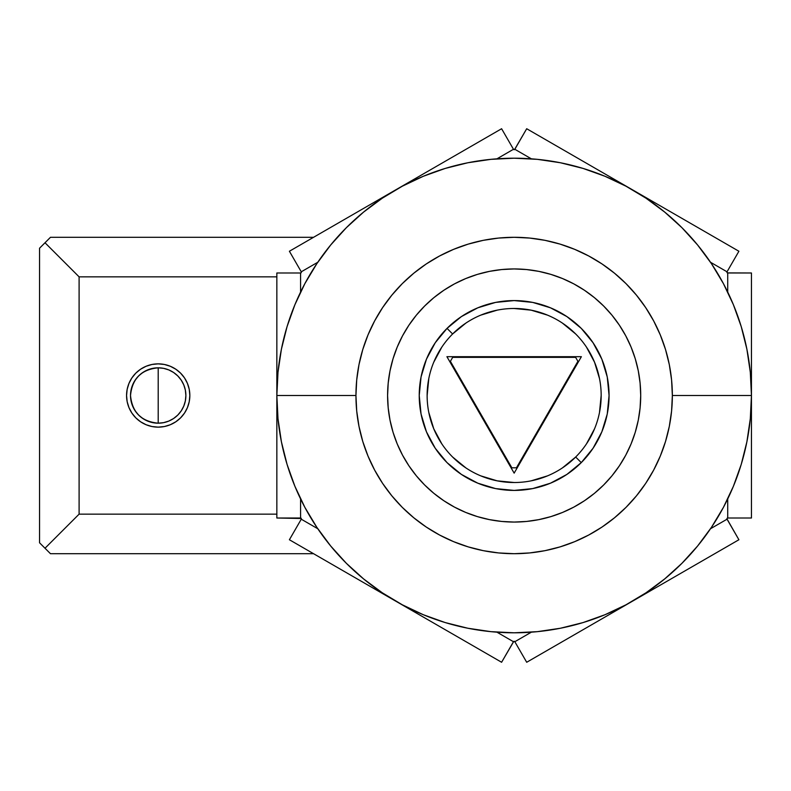 <?xml version="1.0" encoding="UTF-8"?>
<svg xmlns="http://www.w3.org/2000/svg" width="791" height="791" viewBox="0 0 791 791"><rect width="100%" height="100%" fill="white"/><g stroke="black" fill="none" stroke-linecap="round" stroke-linejoin="round"><path stroke-width="1.19" d="M276.85 395.5A237.3 237.3 0 0 1 514.15 158.2A237.3 237.3 0 0 1 751.45 395.5A237.3 237.3 0 0 0 514.15 158.2A237.3 237.3 0 0 0 276.85 395.5L355.95 395.5A158.2 158.2 0 0 1 514.15 237.3A158.2 158.2 0 0 1 672.35 395.5L751.45 395.5L750.303 372.245L746.892 349.207L741.236 326.614L733.386 304.693L723.429 283.633L711.455 263.66L697.583 244.963L681.951 227.699L664.687 212.067L645.99 198.195L626.017 186.221L604.957 176.264L583.036 168.414L560.443 162.758L537.405 159.347L514.15 158.2L490.895 159.347L467.857 162.758L445.264 168.414L423.343 176.264L402.283 186.221L382.31 198.195L363.613 212.067L346.349 227.699L330.717 244.963L316.845 263.66L304.871 283.633L294.914 304.693L287.064 326.614L281.408 349.207L277.997 372.245L276.85 395.5L277.997 418.755L281.408 441.793L287.064 464.386L294.914 486.307L304.871 507.367L316.845 527.34L330.717 546.037L346.349 563.301L363.613 578.933L382.31 592.805L402.283 604.779L423.343 614.736L445.264 622.586L467.857 628.242L490.895 631.653L514.15 632.8L537.405 631.653L560.443 628.242L583.036 622.586L604.957 614.736L626.017 604.779L645.99 592.805L664.687 578.933L681.951 563.301L697.583 546.037L711.455 527.34L723.429 507.367L733.386 486.307L741.236 464.386L746.892 441.793L750.303 418.755L751.45 395.5L672.35 395.5L671.589 411.004L669.315 426.359L665.538 441.427L660.307 456.041L653.673 470.072L645.693 483.39L636.439 495.858L626.017 507.367L614.508 517.789L602.04 527.043L588.722 535.023L574.691 541.657L560.077 546.888L545.009 550.665L529.654 552.939L514.15 553.7L498.646 552.939L483.291 550.665L468.223 546.888L453.609 541.657L439.578 535.023L426.26 527.043L413.792 517.789L402.283 507.367L391.861 495.858L382.607 483.39L374.627 470.072L367.993 456.041L362.762 441.427L358.985 426.359L356.711 411.004L355.95 395.5L356.711 379.996L358.985 364.641L362.762 349.573L367.993 334.959L374.627 320.928L382.607 307.61L391.861 295.142L402.283 283.633L413.792 273.211L426.26 263.957L439.578 255.977L453.609 249.343L468.223 244.112L483.291 240.335L498.646 238.061L514.15 237.3L529.654 238.061L545.009 240.335L560.077 244.112L574.691 249.343L588.722 255.977L602.04 263.957L614.508 273.211L626.017 283.633L636.439 295.142L645.693 307.61L653.673 320.928L660.307 334.959L665.538 349.573L669.315 364.641L671.589 379.996L672.35 395.5A158.2 158.2 0 0 1 514.15 553.7A158.2 158.2 0 0 1 355.95 395.5L276.85 395.5A237.3 237.3 0 0 0 514.15 632.8A237.3 237.3 0 0 0 751.45 395.5A237.3 237.3 0 0 1 514.15 632.8A237.3 237.3 0 0 1 276.85 395.5M387.63 398.585A126.56 126.56 0 0 0 387.738 401.561A126.56 126.56 0 0 1 387.59 395.5L387.59 395.5A126.56 126.56 0 0 1 514.15 268.94A126.56 126.56 0 0 1 640.71 395.5L640.71 395.5A126.56 126.56 0 0 1 514.15 522.06A126.56 126.56 0 0 1 387.59 395.5L388.203 407.909L390.022 420.189L393.038 432.242L397.22 443.929L402.53 455.161L408.917 465.81L416.313 475.786L424.658 484.992L433.864 493.337L443.84 500.733L454.489 507.12L465.721 512.43L477.408 516.612L489.461 519.628L501.741 521.447L514.15 522.06L526.559 521.447L538.839 519.628L550.892 516.612L562.579 512.43L573.811 507.12L584.46 500.733L594.437 493.337L603.642 484.992L611.987 475.786L619.383 465.81L625.77 455.161L631.08 443.929L635.262 432.242L638.278 420.189L640.097 407.909L640.71 395.5L640.097 383.091L638.278 370.811L635.262 358.758L631.08 347.071L625.77 335.839L619.383 325.19L611.987 315.214L603.642 306.008L594.437 297.663L584.46 290.267L573.811 283.88L562.579 278.57L550.892 274.388L538.839 271.372L526.559 269.553L514.15 268.94L501.741 269.553L489.461 271.372L477.408 274.388L465.721 278.57L454.489 283.88L443.84 290.267L433.864 297.663L424.658 306.008L416.313 315.214L408.917 325.19L402.53 335.839L397.22 347.071L393.038 358.758L390.022 370.811L388.203 383.091L387.59 395.5L388.203 383.091L390.022 370.811L393.038 358.758L397.22 347.071L402.53 335.839L408.917 325.19L416.313 315.214L424.658 306.008A126.56 126.56 0 0 1 603.642 306.008A126.56 126.56 0 0 1 603.642 484.992A126.56 126.56 0 0 1 424.658 484.992A126.56 126.56 0 0 1 424.658 306.008L433.864 297.663L443.84 290.267L454.489 283.88L465.721 278.57L477.408 274.388L489.461 271.372L501.741 269.553L514.15 268.94L526.559 269.553L538.839 271.372L550.892 274.388L562.579 278.57L573.811 283.88L584.46 290.267L594.437 297.663L603.642 306.008L611.987 315.214L619.383 325.19L625.77 335.839L631.08 347.071L635.262 358.758L638.278 370.811L640.097 383.091L640.71 395.5A126.56 126.56 0 0 0 640.562 389.439A126.56 126.56 0 0 1 640.67 392.415M640.67 398.605A126.56 126.56 0 0 0 640.71 395.51L640.097 407.909L638.278 420.189L635.262 432.242L631.08 443.929L625.77 455.161L619.383 465.81L611.987 475.786L603.642 484.992L594.437 493.337L584.46 500.733L573.811 507.12L562.579 512.43L550.892 516.612L538.839 519.628L526.559 521.447L514.15 522.06L501.741 521.447L489.461 519.628L477.408 516.612L465.721 512.43L454.489 507.12L443.84 500.733L433.864 493.337L424.658 484.992L416.313 475.786L408.917 465.81L402.53 455.161L397.22 443.929L393.038 432.242L390.022 420.189L388.203 407.909L387.59 395.51A126.56 126.56 0 0 1 387.63 392.395M388.272 408.65L388.44 410.114L388.272 408.65M640.028 382.35L639.86 380.886L640.028 382.35M450.386 361.319L511.866 467.807L516.434 467.807L577.914 361.319L575.63 357.364L452.67 357.364L450.386 361.319L511.866 467.807L516.434 467.807L577.914 361.319L575.63 357.364L452.67 357.364L450.386 361.319M452.62 333.97L447.034 328.384A94.92 94.92 0 0 1 581.266 328.384A94.92 94.92 0 0 1 581.266 462.616L593.072 448.23L601.842 431.827L607.251 414.019L609.07 395.5L607.251 376.981L601.842 359.173L593.072 342.77L581.266 328.384L566.88 316.578L550.477 307.808L532.669 302.399L514.15 300.58L495.631 302.399L477.823 307.808L461.42 316.578L447.034 328.384L435.228 342.77L426.458 359.173L421.049 376.981L419.23 395.5L421.049 414.019L426.458 431.827L435.228 448.23L447.034 462.616L461.42 474.422L477.823 483.192L495.631 488.601L514.15 490.42L532.669 488.601L550.477 483.192L566.88 474.422L581.266 462.616L575.68 457.03A87.01 87.01 0 0 0 575.68 333.97A87.01 87.01 0 0 0 452.62 333.97A87.01 87.01 0 0 0 452.62 457.03A87.01 87.01 0 0 0 575.68 457.03L581.266 462.616A94.92 94.92 0 0 1 447.034 462.616A94.92 94.92 0 0 1 447.034 328.384L452.62 333.97A87.01 87.01 0 0 1 575.68 333.97A87.01 87.01 0 0 1 575.68 457.03A87.01 87.01 0 0 1 452.62 457.03A87.01 87.01 0 0 1 452.62 333.97L465.81 323.153M445.096 289.437L443.84 290.267M640.562 401.551A126.56 126.56 0 0 0 640.591 400.997M640.661 399.188A126.56 126.56 0 0 0 640.71 395.51L640.71 395.49M639.86 410.104L640.028 408.64M583.204 501.563L584.46 500.733M387.738 389.449A126.56 126.56 0 0 0 387.59 395.49M388.44 380.896L388.272 382.36M575.68 457.03L562.49 467.847M547.451 475.885L531.127 480.839M514.15 482.51L497.173 480.839L480.849 475.885M465.85 467.867L452.62 457.03M441.803 443.84L433.765 428.801L428.811 412.477M427.14 395.5L428.811 378.523M433.765 362.199L441.803 347.16M480.849 315.115L497.173 310.161M514.15 308.49L531.127 310.161L547.451 315.115M562.45 323.133L575.68 333.97M586.497 347.16L594.535 362.199L599.489 378.523M601.16 395.5L599.489 412.477M594.535 428.801L586.497 443.84M189.84 395.5A31.64 31.64 0 0 1 158.2 427.14A31.64 31.64 0 0 1 126.56 395.5A31.64 31.64 0 0 1 158.2 363.86A31.64 31.64 0 0 1 189.84 395.5L189.237 389.33L187.427 383.388L184.511 377.92L180.575 373.125L175.78 369.189L170.312 366.273L164.37 364.463L158.2 363.86L152.03 364.463L146.088 366.273L140.62 369.189L135.825 373.125L131.889 377.92L128.973 383.388L127.163 389.33L126.56 395.5L127.163 401.67L128.973 407.612L131.889 413.08L135.825 417.875L140.62 421.811L146.088 424.727L152.03 426.537L158.2 427.14L164.37 426.537L170.312 424.727L175.78 421.811L180.575 417.875L184.511 413.08L187.427 407.612L189.237 401.67L189.84 395.5M313.562 553.7L50.466 553.7L313.562 553.7M39.55 248.216L45.008 242.758L79.1 276.85L79.1 514.15L45.008 548.242L39.55 542.784L39.55 248.216L39.55 542.784L50.466 553.7L45.008 548.242L79.1 514.15L79.1 276.85L276.85 276.85L79.1 276.85L45.008 242.758L50.466 237.3L313.562 237.3L50.466 237.3L39.55 248.216M276.85 514.15L79.1 514.15L276.85 514.15M175.78 421.811L176.63 421.217M581.385 356.682L446.915 356.682L514.15 473.137L581.385 356.682L514.15 473.137L446.915 356.682L581.385 356.682M301.371 272.193A0.791 0.791 0 0 0 301.262 271.797L289.397 251.251L395.273 190.117L289.397 251.251L301.262 271.797L317.784 262.266L301.262 271.797A0.791 0.791 0 0 1 301.371 272.193L300.58 272.984L300.58 292.067L300.58 272.984L276.85 272.984L276.85 518.016L276.85 272.984L300.58 272.984A0.791 0.791 0 0 0 301.371 272.193L301.312 272.5M301.312 518.5L276.85 518.016L300.58 518.016L300.58 498.933L300.58 518.016A0.791 0.791 0 0 1 301.262 519.203L317.784 528.734L301.262 519.203L289.397 539.749L395.273 600.883L289.397 539.749L301.262 519.203A0.791 0.791 0 0 0 301.371 518.807A0.791 0.791 0 0 1 301.262 519.203M526.697 128.735L632.582 189.87L526.697 128.735L514.545 149.578L513.468 149.281L496.946 158.823L513.468 149.281L501.603 128.735L395.718 189.87L501.603 128.735L513.468 149.281A0.791 0.791 0 0 0 514.832 149.281L531.354 158.823L514.832 149.281L526.697 128.735M633.027 190.117L738.903 251.251L633.027 190.117M751.45 272.984L751.45 518.016L751.45 272.984L727.325 272.885L727.038 271.797L710.516 262.266L727.038 271.797L738.903 251.251L727.038 271.797A0.791 0.791 0 0 0 727.72 272.984L727.72 292.067L727.72 272.984L751.45 272.984M738.903 539.749L633.027 600.883L738.903 539.749L726.929 518.807L727.72 518.016L727.72 498.933L727.72 518.016L751.45 518.016L727.72 518.016A0.791 0.791 0 0 0 727.038 519.203L710.516 528.734L727.038 519.203L738.903 539.749M632.582 601.13L526.697 662.265L632.582 601.13M501.603 662.265L395.718 601.13L501.603 662.265L513.755 641.422L514.832 641.719L531.354 632.177L514.832 641.719L526.697 662.265L514.832 641.719A0.791 0.791 0 0 0 513.468 641.719L496.946 632.177L513.468 641.719L501.603 662.265M158.2 367.815A27.685 27.685 0 0 1 185.885 395.5A27.685 27.685 0 0 0 158.2 367.815C141.381 369.456 132.156 378.681 130.515 395.5A27.685 27.685 0 0 1 158.2 367.815L158.2 395.5L158.2 367.815L163.599 368.349L168.799 369.921L173.585 372.482L177.777 375.923L181.218 380.115L183.779 384.901L185.351 390.101L185.885 395.5A27.685 27.685 0 0 1 158.2 423.185L158.2 395.5L158.2 423.185A27.685 27.685 0 0 0 185.885 395.5L185.351 400.899L183.779 406.099L181.218 410.885L177.777 415.077L173.585 418.518L168.799 421.079L163.599 422.651L158.2 423.185A27.685 27.685 0 0 1 130.515 395.5C132.156 412.319 141.381 421.544 158.2 423.185L152.801 422.651L147.601 421.079L142.815 418.518L138.623 415.077L135.182 410.885L132.621 406.099L131.049 400.899L130.515 395.5L131.049 390.101L132.621 384.901L135.182 380.115L138.623 375.923L142.815 372.482L147.601 369.921L152.801 368.349L158.2 367.815"/></g></svg>

